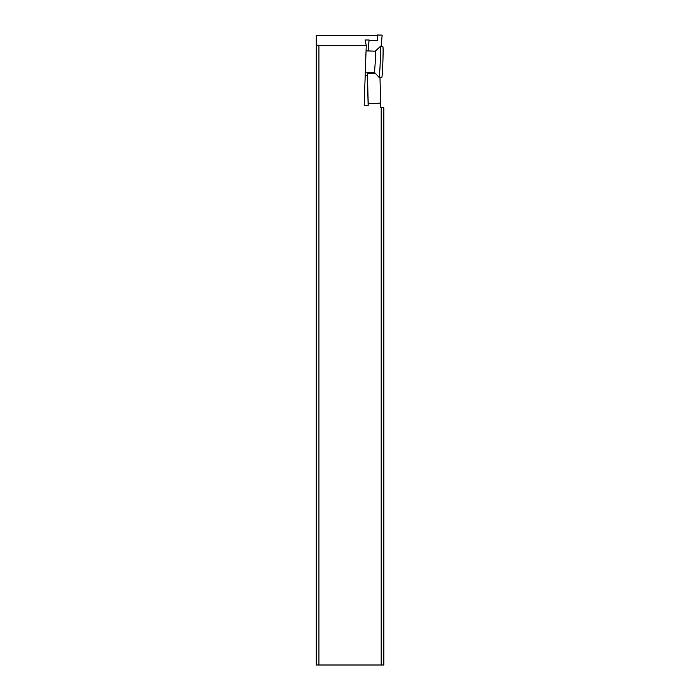 <?xml version="1.0" encoding="UTF-8"?>
<svg xmlns="http://www.w3.org/2000/svg" width="700" height="700" viewBox="0 0 700 700"><rect width="100%" height="100%" fill="white"/><g stroke="black" fill="none" stroke-linecap="round" stroke-linejoin="round"><path stroke-width="1.05" d="M377.466 35.481L316.269 35.481L316.269 665L381.185 665L381.185 107.686L383.845 107.782L383.845 665L381.185 665M365.199 75.32L367.377 75.39L368.148 105.446L368.209 103.74L380.642 103.066L380.485 107.66L381.185 107.686M368.148 105.446L364.158 105.228L366.249 45.439L365.085 39.979L369.084 39.988L368.148 50.934M366.249 45.439L318.929 45.439L318.929 665M379.986 77.438L380.642 103.066M375.121 73.106L367.439 73.684L368.209 103.74M367.273 75.39L367.439 73.684M377.641 35L382.165 35.114L377.466 35L377.466 40.53L369.162 40.329M318.929 45.439L316.269 45.062M382.165 35.114L381.062 46.594M368.043 50.934L369.084 39.988M365.312 72.135L374.526 72.459L375.261 61.836L375.27 51.188L366.056 50.864M379.102 77.376A15.435 0.542 -88 0 0 379.12 77.402L381.797 77.507A15.435 0.542 92 0 0 382.874 62.099A15.435 0.542 92 0 0 382.874 46.664L380.214 46.567A15.435 0.542 -88 0 0 380.196 46.576A15.435 0.542 -88 0 0 380.179 46.602L375.261 51.188M374.517 72.459L379.12 77.402A15.435 0.542 -88 0 0 379.137 77.411A15.435 0.542 -88 0 0 380.214 62.011A15.435 0.542 -88 0 0 380.214 46.567"/></g></svg>
